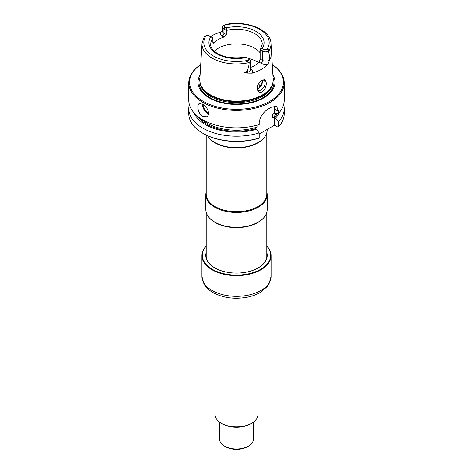 <?xml version="1.0" encoding="UTF-8"?>
<svg xmlns="http://www.w3.org/2000/svg" width="473" height="473" viewBox="0 0 473 473"><rect width="100%" height="100%" fill="white"/><g stroke="black" fill="none" stroke-linecap="round" stroke-linejoin="round"><path stroke-width="0.71" d="M189.342 104.48A47.708 27.546 0 0 0 188.792 108.654L188.792 113.757A47.708 27.546 0 0 0 202.763 133.232L203.301 133.54A46.951 27.109 0 0 0 258.63 138.282A1513.003 873.536 -120 0 0 259.192 137.986L259.192 132.883L256.271 129.342L255.254 128.757A0.845 0.485 -120 0 0 255.254 128.757L257.01 127.107L257.01 125.174M259.192 134.042L274.517 125.191L277.911 127.148A1513.003 873.536 60 0 0 278.467 126.853A47.708 27.546 0 0 0 284.208 113.757L284.208 108.654A47.708 27.546 0 0 0 283.658 104.48M202.763 133.232A47.708 27.546 0 0 0 259.192 137.986M274.517 125.191L274.517 117.617A0.845 0.485 60 0 0 274.535 117.629L275.546 118.215L278.467 121.756A47.708 27.546 0 0 0 284.208 108.654M278.467 126.853L278.467 121.756M274.517 117.617L272.75 118.019L272.75 114.62L274.517 112.982A0.845 0.485 60 0 1 274.535 112.988L275.546 113.573L278.467 113.402L278.467 111.397L274.517 109.115L274.517 112.982M274.003 106.029A12.115 6.994 -60 0 1 274.517 109.115M188.792 108.654A47.708 27.546 0 0 0 259.192 132.883M193.983 112.799A43.764 25.27 0 0 0 256.271 129.342M275.546 118.215A43.764 25.27 0 0 0 279.017 112.799M200.729 64.612A47.708 27.546 0 0 0 188.792 82.84L188.792 100.3A47.708 27.546 0 0 0 202.763 119.781A47.708 27.546 0 0 0 259.192 124.535L259.192 122.525C260.091 116.447 263.408 111.77 269.149 108.488A47.708 27.546 0 0 0 271.289 107.253L276.604 106.224L278.467 111.397M188.792 82.84A47.708 27.546 0 0 0 202.763 102.316A47.708 27.546 0 0 0 254.758 108.287A47.708 27.546 0 0 0 284.208 82.84A47.708 27.546 0 0 0 272.271 64.612M202.763 104.172C207.452 106.496 210.704 114.892 206.766 116.79L202.763 116.535C198.276 114.111 196.319 104.947 199.192 103.67L202.763 104.172M278.467 113.402A47.708 27.546 0 0 0 284.208 100.3L284.208 82.84M200.723 64.665A46.951 27.109 0 0 0 203.301 101.388A46.951 27.109 0 0 0 268.333 102.144A46.951 27.109 0 0 0 272.277 64.665M200.091 74.994A38.496 22.225 0 0 0 209.279 97.935A38.496 22.225 0 0 0 256.892 101.074A38.496 22.225 0 0 0 272.909 74.994M200.475 83.969L200.712 84.679A36.445 21.043 0 0 0 210.727 95.57A36.445 21.043 0 0 0 247.178 100.814A36.445 21.043 0 0 0 272.288 84.679L272.525 83.969A36.687 21.184 180 0 1 247.249 100.211A36.687 21.184 180 0 1 210.556 94.937A36.687 21.184 180 0 1 200.475 83.969A36.687 21.184 180 0 1 199.837 79.21L202.03 43.35A34.488 19.913 0 0 0 249.094 62.596C249.088 65.315 248.496 67.929 247.314 70.436L244.582 72.848L247.314 72.334A2.27 0.574 -100.6 0 0 247.361 73.102L244.582 72.848M268.611 51.326L268.569 51.179A4.363 2.519 180 0 1 262.48 51.131L260.138 50.026L260.138 59.054L262.48 60.408A4.363 2.519 0 0 0 269.716 59.403L270.603 57.824L269.716 57.505L268.611 51.326A34.488 19.913 0 0 0 270.97 43.35L273.163 79.21A36.687 21.184 180 0 1 272.525 83.969M210.532 36.646A34.86 20.126 180 0 1 220.714 32.123L222.357 31.407M270.603 57.824L267.99 64.044A35.162 20.298 0 0 1 252.144 73.191L247.361 73.102M264.596 79.771L261.817 80.215C258.932 82.154 257.347 84.833 257.064 88.25C258.098 93.305 260.588 93.82 264.531 89.799C266.802 84.98 266.825 81.634 264.596 79.771M247.048 61.886C246.108 61.945 246.084 61.839 246.977 61.561L249.094 62.596M246.977 61.561L248.485 60.195A2.85 1.644 0 0 0 247.982 58.268L249.052 58.883A4.363 2.519 0 0 1 250.329 60.662A4.363 2.519 0 0 1 249.129 62.401M212.862 42.316L213.914 42.925L213.152 43.256L212.862 42.316L212.844 37.982L209.45 36.019A2.85 1.644 0 0 0 206.104 35.729L204.431 36.592M213.914 42.925A25.749 14.864 180 0 1 224.131 37.03L226.295 34.564L226.295 30.485L223.948 28.883A4.363 2.519 180 0 1 222.671 27.103A4.363 2.519 180 0 1 223.871 25.371L225.716 24.472C246.173 20.103 270.633 29.438 270.97 43.35M268.569 51.179L268.901 49.275C269.113 48.66 269.042 48.583 268.67 49.038L266.896 49.564A2.85 1.644 180 0 1 263.55 49.275L262.154 48.471A27.564 15.916 0 0 0 255.994 31.395A27.564 15.916 0 0 0 226.419 27.836L225.018 27.026A2.85 1.644 180 0 1 224.515 25.099A32.672 18.867 0 0 1 259.606 29.308A32.672 18.867 0 0 1 266.896 49.564M250.329 67.55A25.749 14.864 0 0 0 259.086 62.152L260.877 63.187A6.634 3.831 0 0 0 267.99 64.044M257.076 87.948A5.682 3.281 120 0 0 258.24 90.201A5.682 3.281 120 0 0 261.078 89.917A5.682 3.281 120 0 0 264.791 84.915A5.682 3.281 120 0 0 263.916 80.363A5.682 3.281 120 0 0 261.433 80.457M249.052 58.883L246.729 57.54M260.138 52.834A25.749 14.864 0 0 0 238.102 43.894A25.749 14.864 0 0 0 214.31 51.185M260.138 59.054L259.086 62.152M262.284 80.162A5.682 3.281 -60 0 1 262.474 81.445A5.682 3.281 -60 0 1 258.453 88.404A5.682 3.281 -60 0 1 257.247 88.883M260.156 49.789L260.534 49.097L262.154 48.471M226.419 27.836L226.271 30.225M220.814 55.252L216.468 52.899M262.432 80.842L261.486 84.383L258.471 88.321M262.243 82.036A25.749 14.864 0 0 0 262.018 80.227M260.446 86.24A25.749 14.864 0 0 0 259.239 84.732A25.749 14.864 0 0 0 258.353 83.845M206.21 191.979A30.668 17.708 0 0 0 205.832 194.752L205.832 209.592A30.668 17.708 0 0 0 208.504 216.823L208.847 217.267A30.29 17.489 0 0 0 215.079 222.493A30.29 17.489 0 0 0 264.153 217.267L264.496 216.823A30.668 17.708 0 0 0 267.168 209.592L267.168 194.752A30.668 17.708 0 0 0 266.79 191.979M208.504 216.823A30.668 17.708 0 0 0 214.813 222.115A30.668 17.708 0 0 0 264.496 216.823M205.832 194.752A30.668 17.708 0 0 0 214.813 207.275A30.668 17.708 0 0 0 248.236 211.112A30.668 17.708 0 0 0 267.168 194.752M207.476 135.68A30.668 17.708 0 0 0 208.504 137.182A30.668 17.708 0 0 0 214.813 142.474A30.668 17.708 0 0 0 264.496 137.182A30.668 17.708 0 0 0 267.168 129.957L267.168 129.436M208.504 137.182L208.847 137.631A30.29 17.489 0 0 0 215.079 142.858A30.29 17.489 0 0 0 264.153 137.631L264.496 137.182M206.21 135.083L206.21 194.22A30.29 17.489 0 0 0 215.079 206.583A30.29 17.489 0 0 0 248.094 210.379A30.29 17.489 0 0 0 266.79 194.22L266.79 132.73M215.067 293.668L215.067 414.508A21.433 12.375 0 0 0 221.346 423.252A21.433 12.375 0 0 0 251.654 423.252A21.433 12.375 0 0 0 257.933 414.508L257.933 293.668M222.416 423.873L221.346 423.252L222.416 423.873A19.919 11.5 0 0 0 250.584 423.873L251.654 423.252M219.614 422.123L219.614 439.24A16.886 9.75 0 0 0 224.557 446.134A16.886 9.75 0 0 0 248.443 446.134A16.886 9.75 0 0 0 253.386 439.24L253.386 422.123M225.627 446.749L224.557 446.134L225.627 446.749A15.373 8.875 0 0 0 247.373 446.749L248.443 446.134M206.21 246.191A34.192 19.742 0 0 0 212.324 269.303A34.192 19.742 0 0 0 256.75 271.254A34.192 19.742 0 0 0 266.79 246.191M206.21 246.037A34.57 19.961 0 0 0 201.93 255.657A34.57 19.961 0 0 0 212.058 269.77A34.57 19.961 0 0 0 249.732 274.098A34.57 19.961 0 0 0 271.07 255.657A34.57 19.961 0 0 0 266.79 246.037M258.081 267.96A30.331 17.513 0 0 0 266.831 255.657A30.331 17.513 0 0 0 266.79 254.781M206.21 254.781A30.331 17.513 0 0 0 206.169 255.657A30.331 17.513 0 0 0 214.919 267.96M206.21 252.434A30.71 17.732 0 0 0 214.783 267.884A30.71 17.732 0 0 0 258.217 267.884A30.71 17.732 0 0 0 266.79 252.434M197.07 115.808A42.41 24.484 0 0 0 255.254 128.757M200.83 118.593A41.648 24.046 0 0 0 257.01 127.107M272.75 118.019A41.648 24.046 0 0 0 276.149 113.538M272.75 114.62A41.648 24.046 0 0 0 273.843 113.425M274.535 117.629A42.41 24.484 0 0 0 277.302 113.473M208.492 113.975A7.574 4.369 60 0 1 202.45 104.001M208.546 113.301A7.119 4.109 60 0 1 203.088 104.367M199.937 77.578A37.485 21.64 0 0 0 209.994 97.639A37.485 21.64 0 0 0 254.586 101.293A37.485 21.64 0 0 0 273.063 77.578M200.091 82.568A36.445 21.043 0 0 0 210.727 96.48A36.445 21.043 0 0 0 249.673 101.222A36.445 21.043 0 0 0 272.909 82.568M206.104 35.729A32.672 18.867 0 0 0 213.394 55.985A32.672 18.867 0 0 0 248.485 60.195M224.131 37.03L222.34 35.995A6.634 3.831 180 0 1 220.714 32.123M222.34 35.995A2.27 1.313 120 0 0 223.948 33.211A4.363 2.519 180 0 1 222.671 31.431L222.671 27.103M226.295 34.564L223.948 33.211L223.948 28.883L225.018 27.026M260.877 63.187A2.27 1.313 -60 0 0 262.48 60.408L262.48 51.131L263.55 49.275M269.864 60.112A2.27 1.762 -150.6 0 1 269.716 59.403L269.716 57.505M252.144 73.191A6.634 3.831 0 0 0 250.66 69.088L250.329 68.898M247.314 70.436L247.314 72.334A4.363 2.519 0 0 0 250.329 69.939L250.329 60.662M250.329 69.235A2.27 1.313 120 0 0 250.66 69.088M210.846 36.823A27.564 15.916 0 0 0 217.006 53.898A27.564 15.916 0 0 0 246.581 57.458M212.862 38.236A25.749 14.864 0 0 0 210.751 44.131C209.586 52.87 229.724 61.472 246.114 57.186M260.534 49.097L262.249 44.131A25.749 14.864 0 0 0 226.295 30.485M258.666 62.578A30.29 17.489 0 0 0 248.106 58.345M244.157 57.576A30.29 17.489 0 0 0 228.843 57.576M258.01 88.628A23.857 13.77 0 0 0 257.093 87.635M201.93 276.368L203.952 283.895C205.903 287.288 208.83 290.126 212.732 292.409C222.688 297.836 234.04 299.462 246.8 297.286C251.802 296.329 256.242 294.732 260.12 292.497L267.204 286.603L268.971 284.031L271.07 276.368A34.57 19.961 180 0 1 249.732 294.809A34.57 19.961 180 0 1 212.058 290.481A34.57 19.961 180 0 1 201.93 276.368L201.93 255.657M202.03 43.35L204.224 36.77M205.365 36.049L204.395 36.61M266.79 256.532L266.79 212.365M206.21 256.532L206.21 212.365M271.07 276.368L271.07 255.657"/></g></svg>

